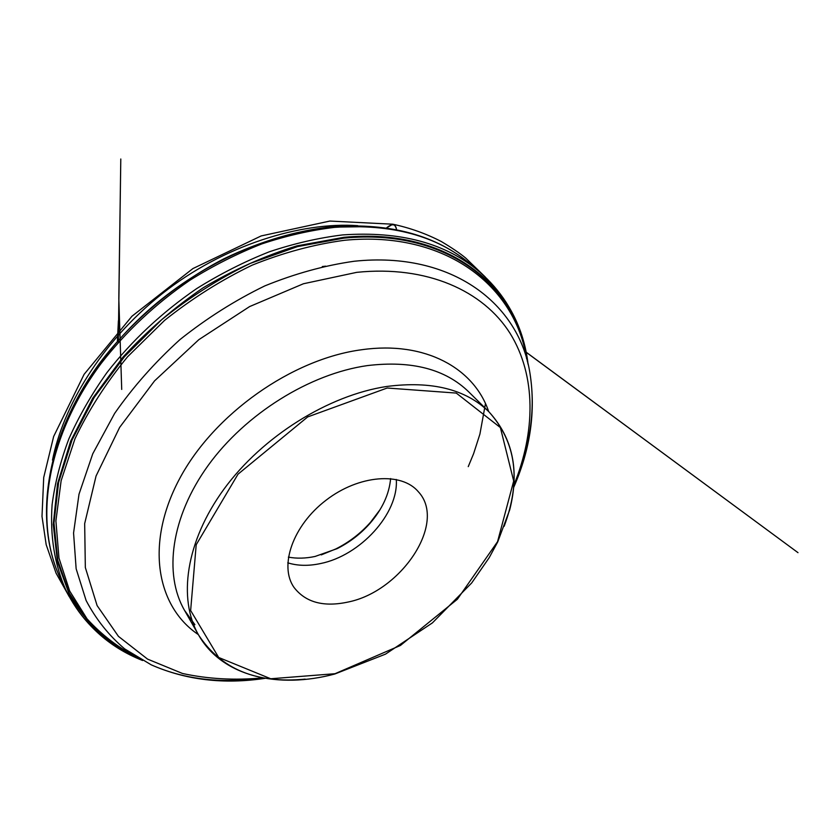 <?xml version="1.0" encoding="UTF-8"?>
<svg xmlns="http://www.w3.org/2000/svg" width="840" height="840" viewBox="0 0 840 840"><rect width="100%" height="100%" fill="white"/><g stroke="black" fill="none" stroke-linecap="round" stroke-linejoin="round"><path stroke-width="1.26" d="M321.258 554.894L335.79 548.961C349.062 542.294 360.644 533.4 370.514 522.291L379.985 509.775M390.621 478.569C389.225 494.161 382.305 509.135 369.863 523.488C360.549 533.967 349.639 542.346 337.113 548.646L315.105 556.448C305.623 558.464 296.709 558.684 288.362 557.12M396.291 479.462C398.748 513.639 360.203 555.692 320.45 563.567C308.511 566.129 297.612 565.887 287.752 562.832M348.106 602.038C401.32 591.413 447.258 522.784 418.446 491.862C401.762 471.744 359.026 474.684 325.983 500.262C292.75 525.599 278.901 566.118 294.031 587.433C305.613 602.438 323.631 607.309 348.106 602.038M69.279 596.726L56.059 573.153L46.179 544.677L42 516.38L43.712 477.498L53.655 436.485L84.095 374.346L131.954 316.239L192.948 268.548L261.166 235.935L329.858 221.056L392.794 224.207L386.495 227.955C389.624 225.225 395.619 221.708 396.522 229.698C395.945 226.695 394.706 224.868 392.794 224.207C409.899 227.871 426.038 233.625 441.21 241.469C451.584 247.622 459.721 253.134 465.623 257.995L485.153 276.895M504.147 526.302C521.293 480.48 516.254 442.355 489.038 411.925L468.731 391.881C445.358 369.086 411.59 360.318 367.416 365.589C309.981 373.695 245.48 413.763 208.142 465.476C170.762 517.262 163.653 574.182 184.464 610.239L194.901 624.687M184.464 610.239L198.597 635.029C222.254 676.673 278.313 689.157 334.814 674.005L385.507 654.139L432.421 622.881L471.681 582.971L489.237 557.613L497.742 541.874L509.702 509.87C519.708 470.663 512.809 438.018 489.038 411.925C465.728 389.183 431.655 380.699 386.82 386.463C328.493 395.22 262.51 436.401 224.059 489.006C185.566 541.674 177.839 599.067 198.597 635.029C220.972 669.175 256.515 683.865 305.214 679.119M325.679 266.165L322.329 266.543M50.988 469.581C62.097 414.089 98.291 353.913 151.221 307.808C204.298 261.87 271.415 232.543 331.621 227.167L367.238 226.653M475.146 268.275L470.925 264.548C437.441 235.956 391.997 223.566 334.582 227.367C310.706 230.213 286.44 235.736 261.776 243.925C237.174 253.607 213.213 265.713 189.903 280.235C155.431 303.891 125.811 331.674 101.052 363.573C45.318 438.522 33.715 523.309 60.869 579.537L63.389 584.567M119.133 648.428C95.907 634.505 78.099 614.933 65.699 589.701C54.768 565.058 49.896 536.298 52.101 504.735C54.863 483.263 60.449 461.318 68.849 438.879C78.855 416.399 91.529 394.349 106.848 372.719C131.901 340.546 161.847 312.512 196.665 288.603C220.206 273.913 244.377 261.66 269.199 251.832C294.074 243.506 318.528 237.878 342.562 234.927C400.365 230.927 446.009 243.222 479.504 271.834L479.504 271.834C500.682 290.315 515.004 312.575 522.47 338.604M142.611 660.513C108.297 646.957 82.656 623.353 65.699 589.701L60.869 579.537C33.201 522.081 45.055 436.779 100.391 362.156C132.478 320.124 175.896 283.71 223.787 258.846C260.001 241.322 297.213 230.444 332.923 226.601C390.621 222.758 436.622 235.4 470.925 264.548L479.504 271.834C507.644 296.898 523.835 327.747 528.097 364.403M141.498 659.904L112.592 644.101C95.256 630.651 80.882 614.198 69.436 594.741L57.466 561.876L53.245 524.486L57.529 483.725L70.707 441.042L92.726 398.202L122.976 357.105C146.853 331.149 173.576 308.049 203.133 287.805C233.741 269.671 265.031 255.696 297.003 245.858L343.739 237.332C449.453 227.167 519.498 287.994 527.793 363.174M139.871 658.99C120.057 649.362 102.606 636.657 87.517 620.875L69.269 593.187L57.771 560.28L53.98 522.974L58.611 482.381L72.051 439.961L94.195 397.446L124.457 356.717L161.69 319.683C189.441 297.35 218.967 278.586 250.268 263.413L297.518 246.593L343.928 238.13C448.287 228.06 518.038 287.364 527.331 361.358M137.718 657.72C118.451 647.766 101.567 634.799 87.045 618.839L69.657 590.972L58.968 558.075L55.902 520.947L61.131 480.701L74.97 438.774C88.4 410.487 105.924 383.156 127.564 356.78L164.556 320.397C192.066 298.463 221.267 280.046 252.178 265.146C283.437 252.599 314.255 244.303 344.642 240.272C446.596 230.339 515.739 286.996 526.649 358.89M255.024 678.773C217.119 683.298 182.511 678.647 151.221 664.828L124.667 648.889C108.927 635.544 96.075 619.416 86.111 600.505L76.146 568.796L73.563 533.001L79.002 494.214L92.746 453.81L114.65 413.395C133.077 386.957 154.865 362.344 180.002 339.56C206.651 318.329 234.916 300.437 264.8 285.905C295.008 273.619 324.786 265.409 354.133 261.261C452.644 250.814 519.614 304.531 530.051 373.832C535.332 407.631 530.901 442.26 516.758 477.729M513.912 484.943C535.479 432.191 536.529 376.016 510.027 333.27C483.305 290.955 427.235 265.094 356.727 272.349L303.44 283.752L249.606 306.579L198.828 339.665L154.56 380.877L119.648 427.382L96.064 475.997L84.672 523.614L85.334 567.514L97.104 605.577L118.44 636.363L147.535 659.096L182.48 673.47C208.016 679.035 234.77 680.505 262.731 677.891M198.366 634.61C156.817 606.753 144.805 544.257 179.319 479.231C213.559 414.267 292.036 358.827 361.798 349.724C425.534 340.683 474.212 368.424 488.691 411.59M335.013 673.712L400.418 645.466L457.391 599.235L497.564 541.653L513.692 481.005L500.378 427.581L456.278 393.078L387.188 388.017L307.681 416.923L238.014 474.18L196.203 544.74L190.638 610.512L218.694 657.478L270.753 678.762L335.013 673.712M52.49 460.12C62.885 407.757 99.992 343.098 162.047 293.811C223.986 244.818 301.308 221.728 357.714 225.666M513.723 487.326C530.397 449.18 535.836 411.348 530.051 373.832M151.221 664.828C185.976 680.096 223.934 684.59 265.083 678.321M369.863 523.488L370.514 522.291M337.113 548.646L335.79 548.961M526.144 352.244C645.897 440.548 602.07 408.23 526.144 352.223L798 552.668L526.134 352.17M485.457 403.62L479.913 434.091L473.634 453.611L468.248 466.631M121.716 389.435L118.818 298.851L120.792 159.002L118.293 342.353M118.325 340.116L118.409 320.702L117.401 341.177"/></g></svg>
